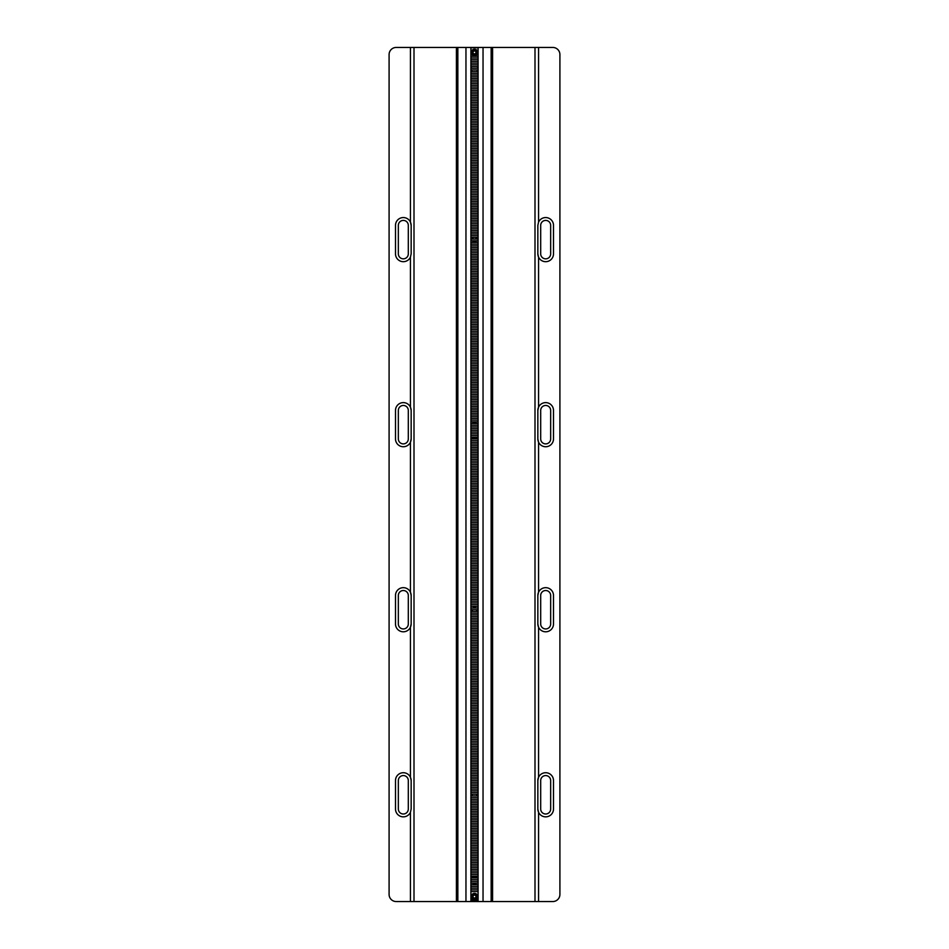 <?xml version="1.0" encoding="UTF-8"?>
<svg xmlns="http://www.w3.org/2000/svg" width="949" height="949" viewBox="0 0 949 949"><rect width="100%" height="100%" fill="white"/><g stroke="black" fill="none" stroke-linecap="round" stroke-linejoin="round"><path stroke-width="1.42" d="M456.469 900.494L457.845 901.55L456.422 900.126L456.422 48.874L457.845 47.45L396.207 47.45A7.117 7.117 0 0 0 389.09 54.568L389.09 894.433A7.117 7.117 0 0 0 396.207 901.55L410.442 901.55L410.442 812.285A7.829 7.829 0 0 1 395.496 809.023L395.496 780.553A7.829 7.829 0 0 1 410.442 777.29L411.154 780.553L411.154 809.023L410.442 812.285M403.325 258.84A4.982 4.982 0 0 0 408.307 253.858L408.307 225.388A4.982 4.982 0 0 0 403.325 220.405A4.982 4.982 0 0 0 398.343 225.388L398.343 253.858A4.982 4.982 0 0 0 403.325 258.84M411.154 253.858L410.442 257.12A7.829 7.829 0 0 1 395.496 253.858L395.496 225.388A7.829 7.829 0 0 1 410.442 222.125L411.154 225.388L411.154 253.858M403.325 443.895A4.982 4.982 0 0 0 408.307 438.913L408.307 410.442A4.982 4.982 0 0 0 403.325 405.46A4.982 4.982 0 0 0 398.343 410.442L398.343 438.913A4.982 4.982 0 0 0 403.325 443.895M411.154 438.913L410.442 442.175A7.829 7.829 0 0 1 395.496 438.913L395.496 410.442A7.829 7.829 0 0 1 410.442 407.18L411.154 410.442L411.154 438.913A7.829 7.829 0 0 1 410.442 442.175L410.442 592.235L411.154 595.498L411.154 623.967L410.442 627.23A7.829 7.829 0 0 1 395.496 623.967L395.496 595.498A7.829 7.829 0 0 1 410.442 592.235A7.829 7.829 0 0 1 411.154 595.498M403.325 628.95A4.982 4.982 0 0 0 408.307 623.967L408.307 595.498A4.982 4.982 0 0 0 403.325 590.515A4.982 4.982 0 0 0 398.343 595.498L398.343 623.967A4.982 4.982 0 0 0 403.325 628.95M411.154 780.553A7.829 7.829 0 0 0 410.442 777.29L410.442 627.23A7.829 7.829 0 0 0 411.154 623.967M403.325 814.005A4.982 4.982 0 0 0 408.307 809.023L408.307 780.553A4.982 4.982 0 0 0 403.325 775.57A4.982 4.982 0 0 0 398.343 780.553L398.343 809.023A4.982 4.982 0 0 0 403.325 814.005M471.76 66.525A3.559 3.559 0 0 0 470.989 68.233M471.131 69.941A3.559 3.559 0 0 0 472.365 71.65M477.24 877.92A3.559 3.559 0 0 0 471.76 877.92M470.989 879.628A3.559 3.559 0 0 0 471.131 881.336M472.365 883.044A3.559 3.559 0 0 0 476.635 883.044M473.931 237.345A2.349 2.349 0 0 0 472.222 239.053M472.448 240.761A2.349 2.349 0 0 0 476.552 240.761M476.552 423.539A2.349 2.349 0 0 0 472.448 423.539M476.113 608.024A2.349 2.349 0 0 0 472.887 608.024M472.151 609.732A2.349 2.349 0 0 0 472.887 611.441M475.069 792.51A2.349 2.349 0 0 0 473.931 792.51M472.222 794.218A2.349 2.349 0 0 0 472.448 795.926M550.657 253.858A4.982 4.982 0 0 1 545.675 258.84A4.982 4.982 0 0 1 540.693 253.858L540.693 225.388A4.982 4.982 0 0 1 545.675 220.405A4.982 4.982 0 0 1 550.657 225.388L550.657 253.858M538.558 222.125A7.829 7.829 0 0 1 553.504 225.388L553.504 253.858A7.829 7.829 0 0 1 538.558 257.12L537.846 253.858L537.846 225.388L538.558 222.125L538.558 47.45L457.845 47.45L456.469 48.506M537.846 253.858A7.829 7.829 0 0 0 538.558 257.12L538.558 407.18A7.829 7.829 0 0 0 537.846 410.442L538.558 407.18A7.829 7.829 0 0 1 553.504 410.442L553.504 438.913A7.829 7.829 0 0 1 538.558 442.175L537.846 438.913A7.829 7.829 0 0 0 538.558 442.175L538.558 592.235A7.829 7.829 0 0 0 537.846 595.498L538.558 592.235A7.829 7.829 0 0 1 553.504 595.498L553.504 623.967A7.829 7.829 0 0 1 538.558 627.23L537.846 623.967A7.829 7.829 0 0 0 538.558 627.23L538.558 777.29A7.829 7.829 0 0 0 537.846 780.553L538.558 777.29A7.829 7.829 0 0 1 553.504 780.553L553.504 809.023A7.829 7.829 0 0 1 538.558 812.285L537.846 809.023A7.829 7.829 0 0 0 538.558 812.285L538.558 901.55L491.155 901.55L492.578 900.126L491.155 901.55L483.041 901.55L483.041 47.45M550.657 438.913A4.982 4.982 0 0 1 545.675 443.895A4.982 4.982 0 0 1 540.693 438.913L540.693 410.442A4.982 4.982 0 0 1 545.675 405.46A4.982 4.982 0 0 1 550.657 410.442L550.657 438.913M550.657 623.967A4.982 4.982 0 0 1 545.675 628.95A4.982 4.982 0 0 1 540.693 623.967L540.693 595.498A4.982 4.982 0 0 1 545.675 590.515A4.982 4.982 0 0 1 550.657 595.498L550.657 623.967M550.657 809.023A4.982 4.982 0 0 1 545.675 814.005A4.982 4.982 0 0 1 540.693 809.023L540.693 780.553A4.982 4.982 0 0 1 545.675 775.57A4.982 4.982 0 0 1 550.657 780.553L550.657 809.023M465.959 47.45L465.959 901.55L478.094 901.55L478.094 47.45M478.094 901.55L483.041 901.55M492.531 48.506L491.155 47.45L492.531 48.506L492.531 900.494M470.906 901.55L470.906 47.45M534.999 901.55L534.999 47.45M537.846 809.023L537.846 780.553M537.846 623.967L537.846 595.498M537.846 438.913L537.846 410.442M538.558 901.55L552.793 901.55A7.117 7.117 0 0 0 559.91 894.433L559.91 54.568A7.117 7.117 0 0 0 552.793 47.45L538.558 47.45M476.552 795.926A2.349 2.349 0 0 0 476.778 794.218M476.113 611.441A2.349 2.349 0 0 0 476.849 609.732M476.778 239.053A2.349 2.349 0 0 0 475.069 237.345M477.869 881.336A3.559 3.559 0 0 0 478.011 879.628M476.635 71.65A3.559 3.559 0 0 0 477.869 69.941M478.011 68.233A3.559 3.559 0 0 0 477.24 66.525M474.5 898.027A1.459 1.459 0 0 0 475.959 896.568A1.459 1.459 0 0 0 474.5 895.109A1.459 1.459 0 0 0 473.041 896.568A1.459 1.459 0 0 0 474.5 898.027M474.5 53.891A1.459 1.459 0 0 0 475.959 52.432A1.459 1.459 0 0 0 474.5 50.973A1.459 1.459 0 0 0 473.041 52.432A1.459 1.459 0 0 0 474.5 53.891M411.154 410.442A7.829 7.829 0 0 0 410.442 407.18L410.442 257.12M411.154 225.388A7.829 7.829 0 0 0 410.442 222.125L410.442 47.45M465.959 901.55L410.442 901.55M414.001 901.55L414.001 47.45M478.059 756.638L470.941 756.638L470.941 754.929L478.059 754.929L478.059 753.221L470.941 753.221L470.941 754.929L470.941 751.513L478.059 751.513L478.059 749.805L470.941 749.805L470.941 751.513L470.941 748.097L478.059 748.097L478.059 746.389L470.941 746.389L470.941 748.097L470.941 744.68L478.059 744.68L478.059 742.972L470.941 742.972L470.941 744.68L470.941 741.264L478.059 741.264L478.059 739.556L470.941 739.556L470.941 741.264L470.941 737.847L478.059 737.847L478.059 736.139L470.941 736.139L470.941 737.847L470.941 734.431L478.059 734.431L478.059 732.723L470.941 732.723L470.941 734.431L470.941 731.015L478.059 731.015L478.059 729.306L470.941 729.306L470.941 731.015L470.941 727.598L478.059 727.598L478.059 725.89L470.941 725.89L470.941 727.598L470.941 724.182L478.059 724.182L478.059 722.474L470.941 722.474L470.941 724.182L470.941 720.766L478.059 720.766L478.059 719.057L470.941 719.057L470.941 720.766L470.941 717.349L478.059 717.349L478.059 715.641L470.941 715.641L470.941 717.349L470.941 713.933L478.059 713.933L478.059 712.225L470.941 712.225L470.941 713.933L470.941 710.516L478.059 710.516L478.059 708.808L470.941 708.808L470.941 710.516L470.941 707.1L478.059 707.1L478.059 705.392L470.941 705.392L470.941 707.1L470.941 703.684L478.059 703.684L478.059 701.975L470.941 701.975L470.941 703.684L470.941 700.267L478.059 700.267L478.059 698.559L470.941 698.559L470.941 700.267L470.941 696.851L478.059 696.851L478.059 695.143L470.941 695.143L470.941 696.851L470.941 693.434L478.059 693.434L478.059 691.726L470.941 691.726L470.941 693.434L470.941 690.018L478.059 690.018L478.059 688.31L470.941 688.31L470.941 690.018L470.941 686.601L478.059 686.601L478.059 684.893L470.941 684.893L470.941 686.601L470.941 683.185L478.059 683.185L478.059 681.477L470.941 681.477L470.941 683.185L470.941 679.769L478.059 679.769L478.059 678.061L470.941 678.061L470.941 679.769L470.941 676.352L478.059 676.352L478.059 674.644L470.941 674.644L470.941 676.352L470.941 672.936L478.059 672.936L478.059 671.228L470.941 671.228L470.941 672.936L470.941 669.519L478.059 669.519L478.059 667.811L470.941 667.811L470.941 669.519L470.941 666.103L478.059 666.103L478.059 664.395L470.941 664.395L470.941 666.103L470.941 662.687L478.059 662.687L478.059 660.979L470.941 660.979L470.941 662.687L470.941 659.27L478.059 659.27L478.059 657.562L470.941 657.562L470.941 659.27L470.941 655.854L478.059 655.854L478.059 654.146L470.941 654.146L470.941 655.854L470.941 652.438L478.059 652.438L478.059 650.729L470.941 650.729L470.941 652.438L470.941 649.021L478.059 649.021L478.059 647.313L470.941 647.313L470.941 649.021L470.941 645.605L478.059 645.605L478.059 643.896L470.941 643.896L470.941 645.605L470.941 642.188L478.059 642.188L478.059 640.48L470.941 640.48L470.941 642.188L470.941 638.772L478.059 638.772L478.059 637.064L470.941 637.064L470.941 638.772L470.941 635.356L478.059 635.356L478.059 633.647L470.941 633.647L470.941 635.356L470.941 631.939L478.059 631.939L478.059 630.231L470.941 630.231L470.941 631.939L470.941 628.523L478.059 628.523L478.059 626.814L470.941 626.814L470.941 628.523L470.941 625.106L478.059 625.106L478.059 623.398L470.941 623.398L470.941 625.106L470.941 621.69L478.059 621.69L478.059 619.982L470.941 619.982L470.941 621.69L470.941 618.274L478.059 618.274L478.059 616.565L470.941 616.565L470.941 618.274L470.941 614.857L478.059 614.857L478.059 613.149L470.941 613.149L470.941 614.857L470.941 611.441L478.059 611.441L478.059 609.732L470.941 609.732L470.941 611.441L470.941 608.024L478.059 608.024L478.059 606.316L470.941 606.316L470.941 608.024L470.941 604.608L478.059 604.608L478.059 602.9L470.941 602.9L470.941 604.608L470.941 601.192L478.059 601.192L478.059 599.483L470.941 599.483L470.941 601.192L470.941 597.775L478.059 597.775L478.059 596.067L470.941 596.067L470.941 597.775L470.941 594.359L478.059 594.359L478.059 592.651L470.941 592.651L470.941 594.359L470.941 590.942L478.059 590.942L478.059 589.234L470.941 589.234L470.941 590.942L470.941 587.526L478.059 587.526L478.059 585.818L470.941 585.818L470.941 587.526L470.941 584.11L478.059 584.11L478.059 582.401L470.941 582.401L470.941 584.11L470.941 580.693L478.059 580.693L478.059 578.985L470.941 578.985L470.941 580.693L470.941 577.277L478.059 577.277L478.059 575.568L470.941 575.568L470.941 577.277L470.941 573.86L478.059 573.86L478.059 572.152L470.941 572.152L470.941 573.86L470.941 570.444L478.059 570.444L478.059 568.736L470.941 568.736L470.941 570.444L470.941 567.028L478.059 567.028L478.059 565.319L470.941 565.319L470.941 567.028L470.941 563.611L478.059 563.611L478.059 561.903L470.941 561.903L470.941 563.611L470.941 560.195L478.059 560.195L478.059 558.486L470.941 558.486L470.941 560.195L470.941 556.778L478.059 556.778L478.059 555.07L470.941 555.07L470.941 556.778L470.941 553.362L478.059 553.362L478.059 551.654L470.941 551.654L470.941 553.362L470.941 549.946L478.059 549.946L478.059 548.237L470.941 548.237L470.941 549.946L470.941 546.529L478.059 546.529L478.059 544.821L470.941 544.821L470.941 546.529L470.941 543.113L478.059 543.113L478.059 541.404L470.941 541.404L470.941 543.113L470.941 539.696L478.059 539.696L478.059 537.988L470.941 537.988L470.941 539.696L470.941 536.28L478.059 536.28L478.059 534.572L470.941 534.572L470.941 536.28L470.941 532.864L478.059 532.864L478.059 531.155L470.941 531.155L470.941 532.864L470.941 529.447L478.059 529.447L478.059 527.739L470.941 527.739L470.941 529.447L470.941 526.031L478.059 526.031L478.059 524.322L470.941 524.322L470.941 526.031L470.941 522.614L478.059 522.614L478.059 520.906L470.941 520.906L470.941 522.614L470.941 519.198L478.059 519.198L478.059 517.49L470.941 517.49L470.941 519.198L470.941 515.782L478.059 515.782L478.059 514.073L470.941 514.073L470.941 515.782L470.941 512.365L478.059 512.365L478.059 510.657L470.941 510.657L470.941 512.365L470.941 508.949L478.059 508.949L478.059 507.241L470.941 507.241L470.941 508.949L470.941 505.532L478.059 505.532L478.059 503.824L470.941 503.824L470.941 505.532L470.941 502.116L478.059 502.116L478.059 500.408L470.941 500.408L470.941 502.116L470.941 498.7L478.059 498.7L478.059 496.991L470.941 496.991L470.941 498.7L470.941 495.283L478.059 495.283L478.059 493.575L470.941 493.575L470.941 495.283L470.941 491.867L478.059 491.867L478.059 490.159L470.941 490.159L470.941 491.867L470.941 488.45L478.059 488.45L478.059 486.742L470.941 486.742L470.941 488.45L470.941 485.034L478.059 485.034L478.059 483.326L470.941 483.326L470.941 485.034L470.941 481.618L478.059 481.618L478.059 479.909L470.941 479.909L470.941 481.618L470.941 478.201L478.059 478.201L478.059 476.493L470.941 476.493L470.941 478.201L470.941 474.785L478.059 474.785L478.059 473.077L470.941 473.077L470.941 474.785L470.941 471.368L478.059 471.368L478.059 469.66L470.941 469.66L470.941 471.368L470.941 467.952L478.059 467.952L478.059 466.244L470.941 466.244L470.941 467.952L470.941 464.536L478.059 464.536L478.059 462.827L470.941 462.827L470.941 464.536L470.941 461.119L478.059 461.119L478.059 459.411L470.941 459.411L470.941 461.119L470.941 457.703L478.059 457.703L478.059 455.994L470.941 455.994L470.941 457.703L470.941 454.286L478.059 454.286L478.059 452.578L470.941 452.578L470.941 454.286L470.941 450.87L478.059 450.87L478.059 449.162L470.941 449.162L470.941 450.87L470.941 447.454L478.059 447.454L478.059 445.745L470.941 445.745L470.941 447.454L470.941 444.037L478.059 444.037L478.059 442.329L470.941 442.329L470.941 444.037L470.941 438.913L470.941 440.621L478.059 440.621L478.059 437.204L470.941 437.204L470.941 438.058L478.059 438.058L470.941 438.058L470.941 438.913L478.059 438.913L478.059 891.586L470.941 891.586L470.941 900.126L478.059 900.126L478.059 891.586L478.094 900.126L470.906 900.126L470.941 889.877L478.059 889.877M470.941 756.638L470.941 758.346L478.059 758.346M470.941 758.346L470.941 760.054L478.059 760.054L478.059 761.762L470.941 761.762L470.941 763.471L478.059 763.471L478.059 765.179L470.941 765.179L470.941 766.887L478.059 766.887L478.059 768.595L470.941 768.595L470.941 770.303L478.059 770.303L478.059 772.011L470.941 772.011L470.941 773.72L478.059 773.72L478.059 775.428L470.941 775.428L470.941 777.136L478.059 777.136L478.059 778.844L470.941 778.844L470.941 780.553L478.059 780.553L478.059 782.261L470.941 782.261L470.941 783.969L478.059 783.969L478.059 785.677L470.941 785.677L470.941 787.385L478.059 787.385L478.059 789.094L470.941 789.094L470.941 790.802L478.059 790.802L478.059 792.51L470.941 792.51L470.941 794.218L478.059 794.218L478.059 795.926L470.941 795.926L470.941 797.635L478.059 797.635L478.059 799.343L470.941 799.343L470.941 801.051L478.059 801.051L478.059 802.759L470.941 802.759L470.941 804.467L478.059 804.467L478.059 806.176L470.941 806.176L470.941 807.884L478.059 807.884L478.059 809.592L470.941 809.592L470.941 811.3L478.059 811.3L478.059 813.008L470.941 813.008L470.941 814.716L478.059 814.716L478.059 816.425L470.941 816.425L470.941 818.133L478.059 818.133L478.059 819.841L470.941 819.841L470.941 821.549L478.059 821.549L478.059 823.258L470.941 823.258L470.941 824.966L478.059 824.966L478.059 826.674L470.941 826.674L470.941 828.382L478.059 828.382L478.059 830.09L470.941 830.09L470.941 831.799L478.059 831.799L478.059 833.507L470.941 833.507L470.941 835.215L478.059 835.215L478.059 836.923L470.941 836.923L470.941 838.631L478.059 838.631L478.059 840.34L470.941 840.34L470.941 842.048L478.059 842.048L478.059 843.756L470.941 843.756L470.941 845.464L478.059 845.464L478.059 847.172L470.941 847.172L470.941 848.881L478.059 848.881L478.059 850.589L470.941 850.589L470.941 852.297L478.059 852.297L478.059 854.005L470.941 854.005L470.941 855.713L478.059 855.713L478.059 857.421L470.941 857.421L470.941 859.13L478.059 859.13L478.059 860.838L470.941 860.838L470.941 862.546L478.059 862.546L478.059 864.254L470.941 864.254L470.941 865.962L478.059 865.962L478.059 867.671L470.941 867.671L470.941 869.379L478.059 869.379L478.059 871.087L470.941 871.087L470.941 872.795L478.059 872.795L478.059 874.504L470.941 874.504L470.941 876.212L478.059 876.212L478.059 877.92L470.941 877.92L470.941 879.628L478.059 879.628L478.059 881.336L470.941 881.336L470.941 883.044L478.059 883.044L478.059 884.753L470.941 884.753L470.941 886.461L478.059 886.461L478.059 888.169L470.941 888.169L470.941 889.877M470.941 888.169L470.941 886.461L470.941 888.169M470.941 884.753L470.941 883.044L470.941 884.753M470.941 881.336L470.941 879.628L470.941 881.336M470.941 877.92L470.941 876.212L470.941 877.92M470.941 874.504L470.941 872.795L470.941 874.504M470.941 871.087L470.941 869.379L470.941 871.087M470.941 867.671L470.941 865.962L470.941 867.671M470.941 864.254L470.941 862.546L470.941 864.254M470.941 860.838L470.941 859.13L470.941 860.838M470.941 857.421L470.941 855.713L470.941 857.421M470.941 854.005L470.941 852.297L470.941 854.005M470.941 850.589L470.941 848.881L470.941 850.589M470.941 847.172L470.941 845.464L470.941 847.172M470.941 843.756L470.941 842.048L470.941 843.756M470.941 840.34L470.941 838.631L470.941 840.34M470.941 836.923L470.941 835.215L470.941 836.923M470.941 833.507L470.941 831.799L470.941 833.507M470.941 830.09L470.941 828.382L470.941 830.09M470.941 826.674L470.941 824.966L470.941 826.674M470.941 823.258L470.941 821.549L470.941 823.258M470.941 819.841L470.941 818.133L470.941 819.841M470.941 816.425L470.941 814.716L470.941 816.425M470.941 813.008L470.941 811.3L470.941 813.008M470.941 809.592L470.941 807.884L470.941 809.592M470.941 806.176L470.941 804.467L470.941 806.176M470.941 802.759L470.941 801.051L470.941 802.759M470.941 799.343L470.941 797.635L470.941 799.343M470.941 795.926L470.941 794.218L470.941 795.926M470.941 792.51L470.941 790.802L470.941 792.51M470.941 789.094L470.941 787.385L470.941 789.094M470.941 785.677L470.941 783.969L470.941 785.677M470.941 782.261L470.941 780.553L470.941 782.261M470.941 778.844L470.941 777.136L470.941 778.844M470.941 775.428L470.941 773.72L470.941 775.428M470.941 772.011L470.941 770.303L470.941 772.011M470.941 768.595L470.941 766.887L470.941 768.595M470.941 765.179L470.941 763.471L470.941 765.179M470.941 761.762L470.941 760.054L470.941 761.762M470.941 426.955L478.059 426.955L478.059 428.663L470.941 428.663L470.941 430.372L478.059 430.372L478.059 428.663L478.059 432.08L470.941 432.08L470.941 433.788L478.059 433.788L478.059 432.08L478.059 437.204L478.059 435.496L470.941 435.496L470.941 56.276L478.059 56.276L478.059 47.735L470.941 47.735L470.941 56.276M478.059 426.955L478.059 425.247L470.941 425.247M478.059 425.247L478.059 423.539L470.941 423.539L470.941 421.831L478.059 421.831L478.059 420.122L470.941 420.122L470.941 418.414L478.059 418.414L478.059 416.706L470.941 416.706L470.941 414.998L478.059 414.998L478.059 413.289L470.941 413.289L470.941 411.581L478.059 411.581L478.059 409.873L470.941 409.873L470.941 408.165L478.059 408.165L478.059 406.457L470.941 406.457L470.941 404.748L478.059 404.748L478.059 403.04L470.941 403.04L470.941 401.332L478.059 401.332L478.059 399.624L470.941 399.624L470.941 397.916L478.059 397.916L478.059 396.207L470.941 396.207L470.941 394.499L478.059 394.499L478.059 392.791L470.941 392.791L470.941 391.083L478.059 391.083L478.059 389.375L470.941 389.375L470.941 387.667L478.059 387.667L478.059 385.958L470.941 385.958L470.941 384.25L478.059 384.25L478.059 382.542L470.941 382.542L470.941 380.834L478.059 380.834L478.059 379.126L470.941 379.126L470.941 377.417L478.059 377.417L478.059 375.709L470.941 375.709L470.941 374.001L478.059 374.001L478.059 372.293L470.941 372.293L470.941 370.584L478.059 370.584L478.059 368.876L470.941 368.876L470.941 367.168L478.059 367.168L478.059 365.46L470.941 365.46L470.941 363.752L478.059 363.752L478.059 362.043L470.941 362.043L470.941 360.335L478.059 360.335L478.059 358.627L470.941 358.627L470.941 356.919L478.059 356.919L478.059 355.211L470.941 355.211L470.941 353.502L478.059 353.502L478.059 351.794L470.941 351.794L470.941 350.086L478.059 350.086L478.059 348.378L470.941 348.378L470.941 346.67L478.059 346.67L478.059 344.962L470.941 344.962L470.941 343.253L478.059 343.253L478.059 341.545L470.941 341.545L470.941 339.837L478.059 339.837L478.059 338.129L470.941 338.129L470.941 336.421L478.059 336.421L478.059 334.712L470.941 334.712L470.941 333.004L478.059 333.004L478.059 331.296L470.941 331.296L470.941 329.588L478.059 329.588L478.059 327.88L470.941 327.88L470.941 326.171L478.059 326.171L478.059 324.463L470.941 324.463L470.941 322.755L478.059 322.755L478.059 321.047L470.941 321.047L470.941 319.339L478.059 319.339L478.059 317.63L470.941 317.63L470.941 315.922L478.059 315.922L478.059 314.214L470.941 314.214L470.941 312.506L478.059 312.506L478.059 310.798L470.941 310.798L470.941 309.089L478.059 309.089L478.059 307.381L470.941 307.381L470.941 305.673L478.059 305.673L478.059 303.965L470.941 303.965L470.941 302.257L478.059 302.257L478.059 300.548L470.941 300.548L470.941 298.84L478.059 298.84L478.059 297.132L470.941 297.132L470.941 295.424L478.059 295.424L478.059 293.716L470.941 293.716L470.941 292.007L478.059 292.007L478.059 290.299L470.941 290.299L470.941 288.591L478.059 288.591L478.059 286.883L470.941 286.883L470.941 285.175L478.059 285.175L478.059 283.466L470.941 283.466L470.941 281.758L478.059 281.758L478.059 280.05L470.941 280.05L470.941 278.342L478.059 278.342L478.059 276.633L470.941 276.633L470.941 274.925L478.059 274.925L478.059 273.217L470.941 273.217L470.941 271.509L478.059 271.509L478.059 269.801L470.941 269.801L470.941 268.093L478.059 268.093L478.059 266.384L470.941 266.384L470.941 264.676L478.059 264.676L478.059 262.968L470.941 262.968L470.941 261.26L478.059 261.26L478.059 259.552L470.941 259.552L470.941 257.843L478.059 257.843L478.059 256.135L470.941 256.135L470.941 254.427L478.059 254.427L478.059 252.719L470.941 252.719L470.941 251.011L478.059 251.011L478.059 249.302L470.941 249.302L470.941 247.594L478.059 247.594L478.059 245.886L470.941 245.886L470.941 244.178L478.059 244.178L478.059 242.47L470.941 242.47L470.941 240.761L478.059 240.761L478.059 239.053L470.941 239.053L470.941 237.345L478.059 237.345L478.059 235.637L470.941 235.637L470.941 233.928L478.059 233.928L478.059 232.22L470.941 232.22L470.941 230.512L478.059 230.512L478.059 228.804L470.941 228.804L470.941 227.096L478.059 227.096L478.059 225.388L470.941 225.388L470.941 223.679L478.059 223.679L478.059 221.971L470.941 221.971L470.941 220.263L478.059 220.263L478.059 218.555L470.941 218.555L470.941 216.847L478.059 216.847L478.059 215.138L470.941 215.138L470.941 213.43L478.059 213.43L478.059 211.722L470.941 211.722L470.941 210.014L478.059 210.014L478.059 208.305L470.941 208.305L470.941 206.597L478.059 206.597L478.059 204.889L470.941 204.889L470.941 203.181L478.059 203.181L478.059 201.473L470.941 201.473L470.941 199.764L478.059 199.764L478.059 198.056L470.941 198.056L470.941 196.348L478.059 196.348L478.059 194.64L470.941 194.64L470.941 192.932L478.059 192.932L478.059 191.224L470.941 191.224L470.941 189.515L478.059 189.515L478.059 187.807L470.941 187.807L470.941 186.099L478.059 186.099L478.059 184.391L470.941 184.391L470.941 182.683L478.059 182.683L478.059 180.974L470.941 180.974L470.941 179.266L478.059 179.266L478.059 177.558L470.941 177.558L470.941 175.85L478.059 175.85L478.059 174.142L470.941 174.142L470.941 172.433L478.059 172.433L478.059 170.725L470.941 170.725L470.941 169.017L478.059 169.017L478.059 167.309L470.941 167.309L470.941 165.601L478.059 165.601L478.059 163.892L470.941 163.892L470.941 162.184L478.059 162.184L478.059 160.476L470.941 160.476L470.941 158.768L478.059 158.768L478.059 157.06L470.941 157.06L470.941 155.351L478.059 155.351L478.059 153.643L470.941 153.643L470.941 151.935L478.059 151.935L478.059 150.227L470.941 150.227L470.941 148.519L478.059 148.519L478.059 146.81L470.941 146.81L470.941 145.102L478.059 145.102L478.059 143.394L470.941 143.394L470.941 141.686L478.059 141.686L478.059 139.977L470.941 139.977L470.941 138.269L478.059 138.269L478.059 136.561L470.941 136.561L470.941 134.853L478.059 134.853L478.059 133.145L470.941 133.145L470.941 131.436L478.059 131.436L478.059 129.728L470.941 129.728L470.941 128.02L478.059 128.02L478.059 126.312L470.941 126.312L470.941 124.604L478.059 124.604L478.059 122.895L470.941 122.895L470.941 121.187L478.059 121.187L478.059 119.479L470.941 119.479L470.941 117.771L478.059 117.771L478.059 116.063L470.941 116.063L470.941 114.355L478.059 114.355L478.059 112.646L470.941 112.646L470.941 110.938L478.059 110.938L478.059 109.23L470.941 109.23L470.941 107.522L478.059 107.522L478.059 105.814L470.941 105.814L470.941 104.105L478.059 104.105L478.059 102.397L470.941 102.397L470.941 100.689L478.059 100.689L478.059 98.981L470.941 98.981L470.941 97.273L478.059 97.273L478.059 95.564L470.941 95.564M478.059 95.564L478.059 93.856L470.941 93.856M478.059 93.856L478.059 92.148L470.941 92.148L470.941 90.44L478.059 90.44L478.059 88.731L470.941 88.731L470.941 87.023L478.059 87.023L478.059 85.315L470.941 85.315L470.941 83.607L478.059 83.607L478.059 81.899L470.941 81.899L470.941 80.191L478.059 80.191L478.059 78.482L470.941 78.482L470.941 76.774L478.059 76.774L478.059 75.066L470.941 75.066L470.941 73.358L478.059 73.358L478.059 71.65L470.941 71.65L470.941 69.941L478.059 69.941L478.059 68.233L470.941 68.233L470.941 66.525L478.059 66.525L478.059 64.817L470.941 64.817L470.941 63.109L478.059 63.109L478.059 61.4L470.941 61.4L470.941 59.692L478.059 59.692L478.059 57.984L470.941 57.984M478.059 57.984L478.059 56.276M478.059 59.692L478.059 61.4L478.059 59.692M478.059 63.109L478.059 64.817L478.059 63.109M478.059 66.525L478.059 68.233L478.059 66.525M478.059 69.941L478.059 71.65L478.059 69.941M478.059 73.358L478.059 75.066L478.059 73.358M478.059 76.774L478.059 78.482L478.059 76.774M478.059 80.191L478.059 81.899L478.059 80.191M478.059 83.607L478.059 85.315L478.059 83.607M478.059 87.023L478.059 88.731L478.059 87.023M478.059 90.44L478.059 92.148L478.059 90.44M478.059 97.273L478.059 98.981L478.059 97.273M478.059 100.689L478.059 102.397L478.059 100.689M478.059 104.105L478.059 105.814L478.059 104.105M478.059 107.522L478.059 109.23L478.059 107.522M478.059 110.938L478.059 112.646L478.059 110.938M478.059 114.355L478.059 116.063L478.059 114.355M478.059 117.771L478.059 119.479L478.059 117.771M478.059 121.187L478.059 122.895L478.059 121.187M478.059 124.604L478.059 126.312L478.059 124.604M478.059 128.02L478.059 129.728L478.059 128.02M478.059 131.436L478.059 133.145L478.059 131.436M478.059 134.853L478.059 136.561L478.059 134.853M478.059 138.269L478.059 139.977L478.059 138.269M478.059 141.686L478.059 143.394L478.059 141.686M478.059 145.102L478.059 146.81L478.059 145.102M478.059 148.519L478.059 150.227L478.059 148.519M478.059 151.935L478.059 153.643L478.059 151.935M478.059 155.351L478.059 157.06L478.059 155.351M478.059 158.768L478.059 160.476L478.059 158.768M478.059 162.184L478.059 163.892L478.059 162.184M478.059 165.601L478.059 167.309L478.059 165.601M478.059 169.017L478.059 170.725L478.059 169.017M478.059 172.433L478.059 174.142L478.059 172.433M478.059 175.85L478.059 177.558L478.059 175.85M478.059 179.266L478.059 180.974L478.059 179.266M478.059 182.683L478.059 184.391L478.059 182.683M478.059 186.099L478.059 187.807L478.059 186.099M478.059 189.515L478.059 191.224L478.059 189.515M478.059 192.932L478.059 194.64L478.059 192.932M478.059 196.348L478.059 198.056L478.059 196.348M478.059 199.764L478.059 201.473L478.059 199.764M478.059 203.181L478.059 204.889L478.059 203.181M478.059 206.597L478.059 208.305L478.059 206.597M478.059 210.014L478.059 211.722L478.059 210.014M478.059 213.43L478.059 215.138L478.059 213.43M478.059 216.847L478.059 218.555L478.059 216.847M478.059 220.263L478.059 221.971L478.059 220.263M478.059 223.679L478.059 225.388L478.059 223.679M478.059 227.096L478.059 228.804L478.059 227.096M478.059 230.512L478.059 232.22L478.059 230.512M478.059 233.928L478.059 235.637L478.059 233.928M478.059 237.345L478.059 239.053L478.059 237.345M478.059 240.761L478.059 242.47L478.059 240.761M478.059 244.178L478.059 245.886L478.059 244.178M478.059 247.594L478.059 249.302L478.059 247.594M478.059 251.011L478.059 252.719L478.059 251.011M478.059 254.427L478.059 256.135L478.059 254.427M478.059 257.843L478.059 259.552L478.059 257.843M478.059 261.26L478.059 262.968L478.059 261.26M478.059 264.676L478.059 266.384L478.059 264.676M478.059 268.093L478.059 269.801L478.059 268.093M478.059 271.509L478.059 273.217L478.059 271.509M478.059 274.925L478.059 276.633L478.059 274.925M478.059 278.342L478.059 280.05L478.059 278.342M478.059 281.758L478.059 283.466L478.059 281.758M478.059 285.175L478.059 286.883L478.059 285.175M478.059 288.591L478.059 290.299L478.059 288.591M478.059 292.007L478.059 293.716L478.059 292.007M478.059 295.424L478.059 297.132L478.059 295.424M478.059 298.84L478.059 300.548L478.059 298.84M478.059 302.257L478.059 303.965L478.059 302.257M478.059 305.673L478.059 307.381L478.059 305.673M478.059 309.089L478.059 310.798L478.059 309.089M478.059 312.506L478.059 314.214L478.059 312.506M478.059 315.922L478.059 317.63L478.059 315.922M478.059 319.339L478.059 321.047L478.059 319.339M478.059 322.755L478.059 324.463L478.059 322.755M478.059 326.171L478.059 327.88L478.059 326.171M478.059 329.588L478.059 331.296L478.059 329.588M478.059 333.004L478.059 334.712L478.059 333.004M478.059 336.421L478.059 338.129L478.059 336.421M478.059 339.837L478.059 341.545L478.059 339.837M478.059 343.253L478.059 344.962L478.059 343.253M478.059 346.67L478.059 348.378L478.059 346.67M478.059 350.086L478.059 351.794L478.059 350.086M478.059 353.502L478.059 355.211L478.059 353.502M478.059 356.919L478.059 358.627L478.059 356.919M478.059 360.335L478.059 362.043L478.059 360.335M478.059 363.752L478.059 365.46L478.059 363.752M478.059 367.168L478.059 368.876L478.059 367.168M478.059 370.584L478.059 372.293L478.059 370.584M478.059 374.001L478.059 375.709L478.059 374.001M478.059 377.417L478.059 379.126L478.059 377.417M478.059 380.834L478.059 382.542L478.059 380.834M478.059 384.25L478.059 385.958L478.059 384.25M478.059 387.667L478.059 389.375L478.059 387.667M478.059 391.083L478.059 392.791L478.059 391.083M478.059 394.499L478.059 396.207L478.059 394.499M478.059 397.916L478.059 399.624L478.059 397.916M478.059 401.332L478.059 403.04L478.059 401.332M478.059 404.748L478.059 406.457L478.059 404.748M478.059 408.165L478.059 409.873L478.059 408.165M478.059 411.581L478.059 413.289L478.059 411.581M478.059 414.998L478.059 416.706L478.059 414.998M478.059 418.414L478.059 420.122L478.059 418.414M478.059 421.831L478.059 423.539L478.059 421.831M470.941 435.496L470.941 437.204L470.941 435.496M471.309 896.366A3.203 3.203 0 0 1 474.702 893.377A3.203 3.203 0 0 1 477.691 896.769A3.203 3.203 0 0 1 474.298 899.759A3.203 3.203 0 0 1 471.309 896.366A3.203 3.203 0 0 0 474.298 899.759A3.203 3.203 0 0 0 477.691 896.769M476.007 897.564L476.125 895.761L474.619 894.765L472.993 895.571L472.875 897.374L474.381 898.371L476.007 897.564M471.309 52.231A3.203 3.203 0 0 1 474.702 49.241A3.203 3.203 0 0 1 477.691 52.634A3.203 3.203 0 0 1 474.298 55.623A3.203 3.203 0 0 1 471.309 52.231A3.203 3.203 0 0 0 474.298 55.623A3.203 3.203 0 0 0 477.691 52.634A3.203 3.203 0 0 1 474.298 55.623A3.203 3.203 0 0 1 471.309 52.231M472.993 51.436L472.875 53.239L474.381 54.235L476.007 53.429L476.125 51.626L474.619 50.629L472.993 51.436M491.155 901.55L491.155 47.45M457.845 47.45L457.845 901.55M477.418 896.758A2.918 2.918 0 0 0 474.69 893.65A2.918 2.918 0 0 0 471.582 896.378A2.918 2.918 0 0 0 474.31 899.486A2.918 2.918 0 0 0 477.418 896.758M477.418 52.622A2.918 2.918 0 0 0 474.69 49.514A2.918 2.918 0 0 0 471.582 52.242A2.918 2.918 0 0 0 474.31 55.35A2.918 2.918 0 0 0 477.418 52.622M492.578 900.126L492.578 48.874"/></g></svg>

